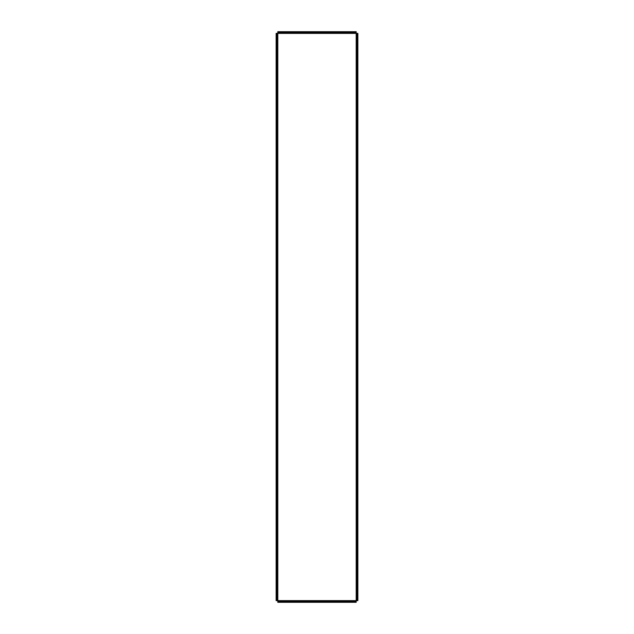 <?xml version="1.0" encoding="UTF-8"?>
<svg xmlns="http://www.w3.org/2000/svg" width="634" height="634" viewBox="0 0 634 634"><rect width="100%" height="100%" fill="white"/><g stroke="black" fill="none" stroke-linecap="round" stroke-linejoin="round"><path stroke-width="0.95" d="M276.131 36.439L276.131 600.62L277.05 600.62L277.05 36.439L276.131 36.439L276.131 33.38L277.05 33.38L277.05 36.439M357.869 33.38L356.95 33.38L357.869 33.38L357.869 567.771L356.95 567.771L356.95 600.62L357.869 600.62L357.869 567.771M357.869 36.439L356.95 36.439L356.95 567.771M356.95 36.439L356.95 33.38L356.189 33.38L356.189 31.7L277.811 31.7L277.811 33.38L277.05 33.38M277.05 600.62L277.811 600.62L277.811 601.381L356.189 601.381L356.189 600.62L356.95 600.62M277.811 601.381L277.811 602.3L356.189 602.3L356.189 601.381M356.189 32.619L277.811 32.619M356.95 570.83L357.869 570.83L356.95 570.83M276.131 570.83L277.05 570.83L276.131 570.83M276.131 567.771L277.05 567.771M356.189 600.62L356.189 33.38L277.811 33.38L277.811 600.62L356.189 600.62M356.95 573.881L357.869 573.881M276.131 573.881L277.05 573.881"/></g></svg>
